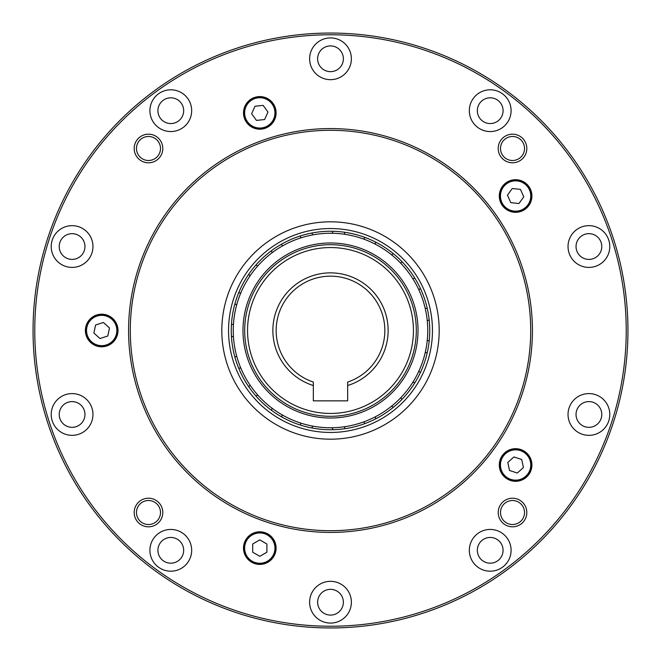 <?xml version="1.0" encoding="UTF-8"?>
<svg xmlns="http://www.w3.org/2000/svg" width="661" height="661" viewBox="0 0 661 661"><rect width="100%" height="100%" fill="white"/><g stroke="black" fill="none" stroke-linecap="round" stroke-linejoin="round"><path stroke-width="0.99" d="M244.066 548.109A15.732 15.732 0 0 1 259.798 532.378A15.732 15.732 0 0 1 275.521 548.109A15.732 15.732 0 0 1 259.798 563.841A15.732 15.732 0 0 1 244.066 548.109A15.732 15.732 0 0 0 259.798 563.841A15.732 15.732 0 0 0 275.521 548.109M259.798 556.314L266.904 552.216L266.904 544.003L259.798 539.897L252.684 544.003L252.684 552.216L259.798 556.314M510.746 479.952A15.732 15.732 0 0 1 500.65 460.13A15.732 15.732 0 0 1 520.471 450.025A15.732 15.732 0 0 1 530.568 469.847A15.732 15.732 0 0 1 510.746 479.952M523.413 467.525L521.711 459.494L513.903 456.958L507.805 462.452L509.507 470.483L517.315 473.02L523.413 467.525M528.337 205.257A15.732 15.732 0 0 1 506.359 208.736A15.732 15.732 0 0 1 502.881 186.766A15.732 15.732 0 0 1 524.859 183.287A15.732 15.732 0 0 1 528.337 205.257M520.43 189.368L512.267 188.509L507.45 195.152L510.788 202.654L518.951 203.505L523.776 196.871L520.43 189.368M272.522 103.645A15.732 15.732 0 0 1 269.044 125.615A15.732 15.732 0 0 1 247.065 122.136A15.732 15.732 0 0 1 250.552 100.166A15.732 15.732 0 0 1 272.522 103.645M254.972 106.247L251.634 113.75L256.46 120.393L264.623 119.534L267.961 112.031L263.136 105.388L254.972 106.247M96.828 315.537A15.732 15.732 0 0 1 116.65 325.642A15.732 15.732 0 0 1 106.553 345.463A15.732 15.732 0 0 1 86.731 335.358A15.732 15.732 0 0 1 96.828 315.537M93.887 333.037L99.985 338.531L107.793 335.995L109.503 327.963L103.397 322.469L95.589 325.005L93.887 333.037M313.339 400.855L313.339 385.528A57.647 57.647 0 0 1 283.734 296.806A57.647 57.647 0 0 1 377.266 296.806A57.647 57.647 0 0 1 347.661 385.528L347.661 400.855L313.339 400.855M347.661 385.553L347.661 382.058A54.342 54.342 0 0 0 374.39 298.458A54.342 54.342 0 0 0 286.61 298.458A54.342 54.342 0 0 0 313.339 382.058L313.339 385.553M413.439 330.5A82.939 82.939 0 0 0 289.031 258.666A82.939 82.939 0 0 0 289.031 402.334A82.939 82.939 0 0 0 413.439 330.5M244.694 330.5A85.806 85.806 0 0 0 330.5 416.306A85.806 85.806 0 0 0 416.306 330.5A85.806 85.806 0 0 0 330.5 244.694A85.806 85.806 0 0 0 244.694 330.5M233.259 330.5A97.241 97.241 0 0 1 379.125 246.28A97.241 97.241 0 0 1 379.125 414.72A97.241 97.241 0 0 1 233.259 330.5M418.016 330.5A87.516 87.516 0 0 1 286.742 406.292A87.516 87.516 0 0 1 286.742 254.708A87.516 87.516 0 0 1 418.016 330.5M228.549 330.5A101.951 101.951 0 0 1 381.48 242.207A101.951 101.951 0 0 1 381.48 418.793A101.951 101.951 0 0 1 228.549 330.5M231.259 330.5A99.241 99.241 0 0 1 380.125 244.553A99.241 99.241 0 0 1 380.125 416.447A99.241 99.241 0 0 1 231.259 330.5M627.95 330.5A297.45 297.45 0 0 1 181.775 588.1A297.45 297.45 0 0 1 181.775 72.9A297.45 297.45 0 0 1 627.95 330.5M243.496 112.891A16.302 16.302 0 0 1 267.945 98.77A16.302 16.302 0 0 1 267.945 127.011A16.302 16.302 0 0 1 243.496 112.891M499.303 196.011A16.302 16.302 0 0 1 523.76 181.891A16.302 16.302 0 0 1 523.76 210.132A16.302 16.302 0 0 1 499.303 196.011M499.303 464.989A16.302 16.302 0 0 1 523.76 450.868A16.302 16.302 0 0 1 523.76 479.109A16.302 16.302 0 0 1 499.303 464.989M243.496 548.109A16.302 16.302 0 0 1 267.945 533.989A16.302 16.302 0 0 1 267.945 562.23A16.302 16.302 0 0 1 243.496 548.109M85.393 330.5A16.302 16.302 0 0 1 109.842 316.379A16.302 16.302 0 0 1 109.842 344.621A16.302 16.302 0 0 1 85.393 330.5M149.915 550.316A20.879 20.879 0 0 1 181.23 532.237A20.879 20.879 0 0 1 181.23 568.402A20.879 20.879 0 0 1 149.915 550.316M51.211 414.464A20.879 20.879 0 0 1 82.526 396.385A20.879 20.879 0 0 1 82.526 432.542A20.879 20.879 0 0 1 51.211 414.464M51.211 246.536A20.879 20.879 0 0 1 82.526 228.458A20.879 20.879 0 0 1 82.526 264.615A20.879 20.879 0 0 1 51.211 246.536M149.915 110.684A20.879 20.879 0 0 1 181.23 92.598A20.879 20.879 0 0 1 181.23 128.763A20.879 20.879 0 0 1 149.915 110.684M309.621 58.788A20.879 20.879 0 0 1 340.936 40.709A20.879 20.879 0 0 1 340.936 76.874A20.879 20.879 0 0 1 309.621 58.788M469.327 110.684A20.879 20.879 0 0 1 500.65 92.598A20.879 20.879 0 0 1 500.65 128.763A20.879 20.879 0 0 1 469.327 110.684M568.03 246.536A20.879 20.879 0 0 1 599.353 228.458A20.879 20.879 0 0 1 599.353 264.615A20.879 20.879 0 0 1 568.03 246.536M568.03 414.464A20.879 20.879 0 0 1 599.353 396.385A20.879 20.879 0 0 1 599.353 432.542A20.879 20.879 0 0 1 568.03 414.464M469.327 550.316A20.879 20.879 0 0 1 500.65 532.237A20.879 20.879 0 0 1 500.65 568.402A20.879 20.879 0 0 1 469.327 550.316M626.231 330.5A295.731 295.731 0 0 0 182.634 74.387A295.731 295.731 0 0 0 182.634 586.613A295.731 295.731 0 0 0 626.231 330.5M309.621 602.212A20.879 20.879 0 0 1 340.936 584.126A20.879 20.879 0 0 1 340.936 620.291A20.879 20.879 0 0 1 309.621 602.212M526.817 512.515A14.302 14.302 0 0 1 505.368 524.9A14.302 14.302 0 0 1 505.368 500.129A14.302 14.302 0 0 1 526.817 512.515M162.788 512.515A14.302 14.302 0 0 1 141.338 524.9A14.302 14.302 0 0 1 141.338 500.129A14.302 14.302 0 0 1 162.788 512.515M162.788 148.485A14.302 14.302 0 0 1 141.338 160.871A14.302 14.302 0 0 1 141.338 136.1A14.302 14.302 0 0 1 162.788 148.485M526.817 148.485A14.302 14.302 0 0 1 505.368 160.871A14.302 14.302 0 0 1 505.368 136.1A14.302 14.302 0 0 1 526.817 148.485M532.419 330.5A201.919 201.919 0 0 1 229.541 505.368A201.919 201.919 0 0 1 229.541 155.632A201.919 201.919 0 0 1 532.419 330.5M530.709 330.5A200.209 200.209 0 0 0 230.4 157.12A200.209 200.209 0 0 0 230.4 503.88A200.209 200.209 0 0 0 530.709 330.5M439.185 330.5A108.685 108.685 0 0 0 276.158 236.374A108.685 108.685 0 0 0 276.158 424.626A108.685 108.685 0 0 0 439.185 330.5M524.528 148.485A12.014 12.014 0 0 0 506.508 138.083A12.014 12.014 0 0 0 506.508 158.888A12.014 12.014 0 0 0 524.528 148.485M160.499 148.485A12.014 12.014 0 0 0 142.479 138.083A12.014 12.014 0 0 0 142.479 158.888A12.014 12.014 0 0 0 160.499 148.485M160.499 512.515A12.014 12.014 0 0 0 142.479 502.112A12.014 12.014 0 0 0 142.479 522.917A12.014 12.014 0 0 0 160.499 512.515M524.528 512.515A12.014 12.014 0 0 0 506.508 502.112A12.014 12.014 0 0 0 506.508 522.917A12.014 12.014 0 0 0 524.528 512.515M317.627 602.212A12.873 12.873 0 0 0 336.936 613.358A12.873 12.873 0 0 0 336.936 591.066A12.873 12.873 0 0 0 317.627 602.212M477.333 550.316A12.873 12.873 0 0 0 496.642 561.462A12.873 12.873 0 0 0 496.642 539.169A12.873 12.873 0 0 0 477.333 550.316M576.037 414.464A12.873 12.873 0 0 0 595.346 425.61A12.873 12.873 0 0 0 595.346 403.317A12.873 12.873 0 0 0 576.037 414.464M576.037 246.536A12.873 12.873 0 0 0 595.346 257.683A12.873 12.873 0 0 0 595.346 235.39A12.873 12.873 0 0 0 576.037 246.536M477.333 110.684A12.873 12.873 0 0 0 496.642 121.831A12.873 12.873 0 0 0 496.642 99.538A12.873 12.873 0 0 0 477.333 110.684M317.627 58.788A12.873 12.873 0 0 0 336.936 69.934A12.873 12.873 0 0 0 336.936 47.642A12.873 12.873 0 0 0 317.627 58.788M157.921 110.684A12.873 12.873 0 0 0 177.231 121.831A12.873 12.873 0 0 0 177.231 99.538A12.873 12.873 0 0 0 157.921 110.684M59.217 246.536A12.873 12.873 0 0 0 78.527 257.683A12.873 12.873 0 0 0 78.527 235.39A12.873 12.873 0 0 0 59.217 246.536M59.217 414.464A12.873 12.873 0 0 0 78.527 425.61A12.873 12.873 0 0 0 78.527 403.317A12.873 12.873 0 0 0 59.217 414.464M157.921 550.316A12.873 12.873 0 0 0 177.231 561.462A12.873 12.873 0 0 0 177.231 539.169A12.873 12.873 0 0 0 157.921 550.316M274.951 548.109A15.162 15.162 0 0 0 259.798 532.948A15.162 15.162 0 0 0 244.636 548.109A15.162 15.162 0 0 0 259.798 563.271A15.162 15.162 0 0 0 274.951 548.109M520.29 450.571A15.162 15.162 0 0 0 501.195 460.304A15.162 15.162 0 0 0 510.928 479.407A15.162 15.162 0 0 0 530.023 469.674A15.162 15.162 0 0 0 520.29 450.571M503.343 187.104A15.162 15.162 0 0 0 506.698 208.273A15.162 15.162 0 0 0 527.875 204.918A15.162 15.162 0 0 0 524.52 183.75A15.162 15.162 0 0 0 503.343 187.104M247.528 121.798A15.162 15.162 0 0 0 268.705 125.152A15.162 15.162 0 0 0 272.059 103.984A15.162 15.162 0 0 0 250.883 100.629A15.162 15.162 0 0 0 247.528 121.798M106.38 344.918A15.162 15.162 0 0 0 116.113 325.815A15.162 15.162 0 0 0 97.01 316.082A15.162 15.162 0 0 0 87.277 335.185A15.162 15.162 0 0 0 106.38 344.918M420.388 288.427A11.435 11.435 0 0 0 418.9 289.989A11.435 11.435 0 0 1 420.388 288.427M401.855 261.525A11.435 11.435 0 0 0 400.954 263.475A11.435 11.435 0 0 1 401.855 261.525M412.77 278.653A11.435 11.435 0 0 0 414.885 278.264A11.435 11.435 0 0 1 412.77 278.653M300.433 238.018A11.435 11.435 0 0 0 300.573 235.878A11.435 11.435 0 0 1 300.433 238.018M231.424 324.716A11.435 11.435 0 0 0 233.473 324.055A11.435 11.435 0 0 1 231.424 324.716M236.638 305.085A11.435 11.435 0 0 0 234.911 303.796A11.435 11.435 0 0 1 236.638 305.085M233.473 336.945A11.435 11.435 0 0 0 231.424 336.284A11.435 11.435 0 0 1 233.473 336.945M234.911 357.204A11.435 11.435 0 0 0 236.638 355.915A11.435 11.435 0 0 1 234.911 357.204M240.819 368.103A11.435 11.435 0 0 0 238.671 368.136A11.435 11.435 0 0 1 240.819 368.103M429.179 319.899A11.435 11.435 0 0 0 427.27 320.882M427.27 340.118A11.435 11.435 0 0 0 429.179 341.101M425.147 308.175A11.435 11.435 0 0 0 427.27 308.489M391.477 254.749A11.435 11.435 0 0 0 393.345 253.692M375.597 242.091A11.435 11.435 0 0 0 375.374 244.231M344.447 232.242A11.435 11.435 0 0 0 344.935 234.333M363.575 239.051A11.435 11.435 0 0 0 365.004 237.448M332.095 233.267A11.435 11.435 0 0 0 332.921 231.284M311.785 233.036A11.435 11.435 0 0 0 312.926 234.853M281.148 244.396A11.435 11.435 0 0 0 282.825 245.743M255.865 265.086A11.435 11.435 0 0 0 257.889 265.821M272.035 252.791A11.435 11.435 0 0 0 271.473 250.717M238.671 292.864A11.435 11.435 0 0 0 240.819 292.897M249.974 275.984A11.435 11.435 0 0 0 248.767 274.208M248.767 386.792A11.435 11.435 0 0 0 249.974 385.016M271.473 410.283A11.435 11.435 0 0 0 272.035 408.209M257.889 395.179A11.435 11.435 0 0 0 255.865 395.914M282.825 415.257A11.435 11.435 0 0 0 281.148 416.604M300.573 425.122A11.435 11.435 0 0 0 300.433 422.982M332.921 429.716A11.435 11.435 0 0 0 332.095 427.733M312.926 426.147A11.435 11.435 0 0 0 311.785 427.964M344.935 426.667A11.435 11.435 0 0 0 344.447 428.758M365.004 423.552A11.435 11.435 0 0 0 363.575 421.949M393.345 407.308A11.435 11.435 0 0 0 391.477 406.251M375.374 416.769A11.435 11.435 0 0 0 375.597 418.909M400.954 397.525A11.435 11.435 0 0 0 401.855 399.475M414.885 382.736A11.435 11.435 0 0 0 412.77 382.347M427.27 352.511A11.435 11.435 0 0 0 425.147 352.825M418.9 371.011A11.435 11.435 0 0 0 420.388 372.573"/></g></svg>
